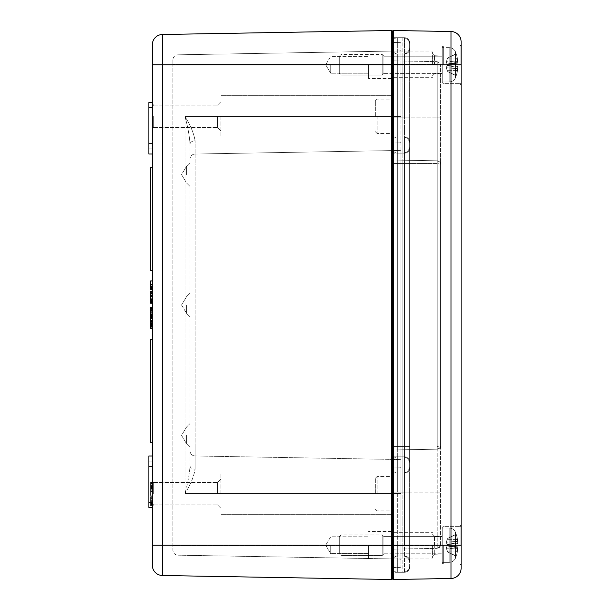 <?xml version="1.0" encoding="UTF-8"?>
<svg xmlns="http://www.w3.org/2000/svg" width="610" height="610" viewBox="0 0 610 610"><rect width="100%" height="100%" fill="white"/><g stroke="black" fill="none" stroke-linecap="round" stroke-linejoin="round"><path stroke-width="0.46" stroke-dasharray="3.05 2.29" d="M217.495 116.266L217.495 127.421L217.495 116.266M220.927 116.266L220.927 136.861L220.927 116.266M217.495 493.734L217.495 482.579L217.495 493.734M220.927 493.734L220.927 473.139L220.927 493.734M186.614 435.395L186.614 443.836L186.614 435.395M190.046 435.395L190.046 447.267L190.046 435.395M190.046 465.842L190.046 144.158L190.046 465.842C189.42 474.428 187.727 483.608 184.99 493.391C187.727 483.608 189.42 474.428 190.046 465.842A5.147 3.332 180 0 0 195.101 469.174C193.843 476.715 190.472 484.79 184.99 493.391C190.472 484.79 193.843 476.715 195.101 469.174A5.147 3.332 -0 0 1 190.046 465.842M190.046 305L190.046 316.864L190.046 305M190.046 174.605L190.046 162.733L190.046 174.605M186.614 305L186.614 313.433L186.614 305M186.614 174.605L186.614 166.164L186.614 174.605M195.101 154.033L195.101 163.968L195.101 154.033L400.068 150.449L195.101 154.033L400.068 150.449L400.068 116.609L400.068 545.546L400.068 459.551L195.101 455.967L400.068 459.551L400.068 150.449L195.101 154.033L195.101 140.826A5.147 3.332 180 0 0 190.046 144.158C189.42 135.572 187.727 126.392 184.99 116.609C190.472 125.21 193.843 133.285 195.101 140.826A5.147 3.332 -0 0 0 190.046 144.158C189.42 135.572 187.727 126.392 184.99 116.609L184.99 493.391L184.99 116.609C190.472 125.21 193.843 133.285 195.101 140.826L195.101 154.033A5.147 5.147 0 0 0 190.046 159.172A5.147 5.147 0 0 1 195.101 154.033A5.147 5.147 0 0 0 190.046 159.172A5.147 5.147 0 0 1 195.101 154.033A5.147 5.147 0 0 0 190.046 159.172M401.083 466.833A1.029 1.029 0 0 1 400.068 467.862L393.511 467.977A1.029 1.029 0 0 0 392.504 469.006A1.029 1.029 0 0 1 393.511 467.977A1.029 1.029 0 0 0 392.504 469.006L392.504 568.52L392.504 469.006A1.029 1.029 0 0 1 393.511 467.977L400.068 467.862L393.511 467.977L393.511 446.032L393.511 493.391L393.511 467.977L400.068 467.862A1.029 1.029 0 0 0 401.083 466.833A1.029 1.029 0 0 1 400.068 467.862A1.029 1.029 0 0 0 401.083 466.833A1.029 1.029 0 0 1 400.068 467.862L400.068 446.032L401.083 446.032L400.068 446.032L400.068 163.968L401.083 163.968L400.068 163.968L401.083 163.968L401.083 143.167L401.083 460.58A1.029 1.029 0 0 0 400.068 459.551A1.029 1.029 0 0 1 401.083 460.58L401.083 560.094A1.029 1.029 0 0 0 400.068 559.065L400.068 545.546L400.068 559.065A1.029 1.029 0 0 1 401.083 560.094L401.083 460.58A1.029 1.029 0 0 0 400.068 459.551A1.029 1.029 0 0 1 401.083 460.58L401.083 149.419A1.029 1.029 0 0 1 400.068 150.449A1.029 1.029 0 0 0 401.083 149.419L401.083 49.906A1.029 1.029 0 0 1 400.068 50.935L177.945 54.816L400.068 50.935L400.068 116.609L400.068 50.935A1.029 1.029 0 0 0 401.083 49.906L401.083 149.419A1.029 1.029 0 0 1 400.068 150.449A1.029 1.029 0 0 0 401.083 149.419L401.083 163.968L195.101 163.968L195.101 455.967L400.068 459.551L195.101 455.967A5.147 5.147 0 0 1 190.046 450.828A5.147 5.147 0 0 0 195.101 455.967A5.147 5.147 0 0 1 190.046 450.828A5.147 5.147 0 0 0 195.101 455.967L195.101 469.174L195.101 455.967A5.147 5.147 0 0 1 190.046 450.828M172.889 59.963L172.889 64.454L172.889 59.963A5.147 5.147 0 0 1 177.945 54.816A5.147 5.147 0 0 0 172.889 59.963A5.147 5.147 0 0 1 177.945 54.816L177.945 545.546L172.889 545.546L172.889 64.454L172.889 550.037L172.889 545.546L177.945 545.546L177.945 555.184A5.147 5.147 0 0 1 172.889 550.037A5.147 5.147 0 0 0 177.945 555.184A5.147 5.147 0 0 1 172.889 550.037M152.302 116.266L152.302 128.451L152.302 116.266M152.302 565.211L152.302 44.789A10.294 10.294 0 0 1 162.412 34.495L162.412 575.505L391.452 579.5L391.452 30.5L162.412 34.495M152.302 493.734L152.302 481.549L152.302 493.734M152.302 507.459L148.87 507.459L148.87 502.312L152.302 502.312L152.302 507.459L152.302 455.983L152.302 507.459L152.302 455.983L152.302 502.312L148.87 502.312L148.87 455.983L148.87 507.459L148.87 455.983L152.302 455.983M152.302 154.017L148.87 154.017L152.302 154.017L148.87 154.017L148.87 107.688L152.302 107.688L152.302 102.541L152.302 154.017L152.302 102.541L152.302 154.017L152.302 107.688L148.87 107.688L148.87 154.017L148.87 102.541L152.302 102.541M152.302 328.569L150.586 328.569L150.586 327.463L152.302 327.463L152.302 323.43L152.302 328.569L152.302 327.463L150.586 327.463L150.586 323.43L150.586 326.518M152.302 315.256L152.302 311.222L152.302 316.354L152.302 315.256L150.586 315.256L150.586 311.222L150.586 316.354L150.586 315.256L152.302 315.256M152.302 315.934L150.586 315.934L150.586 314.829L152.302 314.829L150.586 314.829L150.586 308.515L152.302 308.515L152.302 309.598L152.302 307.417L152.302 315.934L152.302 308.515L150.586 308.515L150.586 307.417L152.302 307.417M152.302 292.594L152.302 296.719L152.302 291.42L152.302 295.53L152.302 292.594L150.586 292.594L150.586 291.664L150.586 295.774M152.302 284.573L150.586 284.573L150.586 286.159L150.586 284.573L152.302 284.573L152.302 288.827L152.302 284.573L152.302 286.159L152.302 284.573L150.586 284.573L150.586 285.892L152.302 285.892L152.302 280.92L152.302 286.929L152.302 285.892L150.586 285.892L150.586 280.92L152.302 280.92M152.302 291.115L152.302 295.37L152.302 291.115L150.586 291.115L150.586 292.693L150.586 291.115L152.302 291.115L150.586 291.115L150.586 295.37L150.586 292.594M152.302 482.495L152.302 491.599L152.302 482.312L152.302 491.218L152.302 482.312L152.302 491.218L152.302 482.518L150.586 482.35L150.586 491.241L150.586 482.312L150.586 491.599L150.586 482.495L152.302 482.495L150.586 482.495M152.302 500.635L152.302 505.591L152.302 496.853L152.302 503.57L152.302 496.853L152.302 500.635L150.586 500.635L150.586 502.526L150.586 496.853L150.586 505.591L150.586 496.853L150.586 503.57L150.586 496.853L150.586 500.635L152.302 500.635M152.302 167.742L152.302 270.688L152.302 167.742L150.586 167.742L150.586 270.688L152.302 270.688M152.302 495.45L152.302 492.018L152.302 495.45L152.302 492.018L152.302 495.45L150.586 495.45L150.586 492.018L150.586 495.45L150.586 492.018L150.586 495.45L152.302 495.45M152.302 442.258L152.302 339.312L152.302 442.258L150.586 442.258L150.586 339.312L152.302 339.312M152.302 496.662L152.302 505.743L152.302 496.662L150.586 496.662L150.586 505.743L150.586 496.662M152.302 490.127L152.302 491.271L152.302 490.127L150.586 490.127L150.586 491.271L150.586 490.127L152.302 490.127M152.302 298.008L152.302 303.262L152.302 296.818L152.302 302.392L152.302 298.008L150.586 298.008L150.586 303.262L150.586 298.008M152.302 325.999L150.586 325.999L150.586 324.894L152.302 324.894L152.302 317.482L152.302 325.999L152.302 324.894L150.586 324.894L150.586 317.452L152.302 317.482L152.302 318.298L152.302 317.452M152.302 289.735L150.586 289.735L150.586 288.332L152.302 288.332L152.302 289.735L152.302 288.332L150.586 288.332L150.586 288.827L150.586 284.573M152.302 308.431L152.302 309.682L152.302 308.431L150.586 308.431L150.586 309.682L150.586 308.431L152.302 308.431M152.302 318.298L152.302 322.431L152.302 318.298L150.586 318.298L150.586 322.431L150.586 318.298L152.302 318.298M392.504 578.471L392.504 31.529L392.504 578.471A1.029 1.029 0 0 1 391.452 579.5M392.504 116.266L392.504 137.891L392.504 116.266M392.504 493.734L392.504 472.109L392.504 493.734M401.083 43.653A1.029 1.029 0 0 0 400.068 42.624A1.029 1.029 0 0 1 401.083 43.653L401.083 64.454L401.083 43.653A1.029 1.029 0 0 0 400.068 42.624L393.511 42.509L393.511 142.023A1.029 1.029 0 0 1 392.504 140.994A1.029 1.029 0 0 0 393.511 142.023L393.511 446.032L393.511 142.023A1.029 1.029 0 0 1 392.504 140.994L392.504 446.032L392.504 140.994A1.029 1.029 0 0 0 393.511 142.023L393.511 116.609L392.504 116.609L392.504 64.454L392.504 116.609L393.511 116.609L393.511 64.454L392.504 64.454L392.504 41.48L392.504 64.454L393.511 64.454L393.511 42.509A1.029 1.029 0 0 1 392.504 41.48A1.029 1.029 0 0 0 393.511 42.509L400.068 42.624L400.068 64.454L177.945 64.454L177.945 54.816M368.486 64.797L368.486 78.522L368.486 64.797M368.486 545.203L368.486 558.928L368.486 545.203M401.083 116.609L401.083 64.454L401.083 116.609L184.99 116.609L401.083 116.609M401.083 566.347A1.029 1.029 0 0 1 400.068 567.376L393.511 567.491L393.511 493.391L393.511 567.491L400.068 567.376A1.029 1.029 0 0 0 401.083 566.347A1.029 1.029 0 0 1 400.068 567.376L400.068 545.546L401.083 545.546L400.068 545.546L400.068 493.391L401.083 493.391L400.068 493.391L400.068 446.032L392.504 446.032L401.083 446.032L400.068 446.032L400.068 163.968L392.504 163.968L400.068 163.968L400.068 142.138L393.511 142.023A1.029 1.029 0 0 1 392.504 140.994A1.029 1.029 0 0 0 393.511 142.023L400.068 142.138A1.029 1.029 0 0 1 401.083 143.167A1.029 1.029 0 0 0 400.068 142.138A1.029 1.029 0 0 1 401.083 143.167A1.029 1.029 0 0 0 400.068 142.138A1.029 1.029 0 0 1 401.083 143.167A1.029 1.029 0 0 0 400.068 142.138L400.068 116.609L400.068 163.968L190.046 163.968L195.101 163.968L195.101 446.032L190.046 446.032L400.068 446.032L195.101 446.032L195.101 455.967M393.511 567.491A1.029 1.029 0 0 0 392.504 568.52A1.029 1.029 0 0 1 393.511 567.491A1.029 1.029 0 0 0 392.504 568.52M152.302 322.431L150.586 322.431L152.302 322.431M152.302 322.362L150.586 322.362L152.302 322.362M152.302 321.615L150.586 321.615M152.302 318.588L150.586 318.588L152.302 318.58M152.302 321.577L150.586 321.577M152.302 309.682L150.586 309.682L152.302 309.682M152.302 298.275L150.586 298.275L152.302 298.305M152.302 299.136L150.586 299.136M152.302 298.198L150.586 298.198L152.302 298.198M152.302 302.316L150.586 302.316M152.302 301.477L150.586 301.477L152.302 301.477M152.302 302.651L150.586 302.651M152.302 297.962L150.586 297.962L152.302 297.962M152.302 298.046L150.586 298.046M152.302 301.592L150.586 301.592M152.302 302.072L150.586 302.072M152.302 299.739L150.586 299.739L152.302 299.739M152.302 301.904L150.586 301.904M152.302 324.711L150.586 324.711M152.302 322.271L150.586 322.271M152.302 322.293L150.586 322.293L152.302 322.293M152.302 321.188L150.586 321.188L152.302 321.188M152.302 321.005L150.586 321.005M152.302 301.21L150.586 300.89L150.586 299.609L150.586 301.21L152.302 300.898L150.586 301.21M150.586 302.392L150.586 296.818M152.302 286.159L150.586 286.159L152.302 286.159M152.302 287.279L150.586 287.279M152.302 288.827L150.586 288.827M152.302 489.189L150.586 489.189M152.302 488.686L150.586 488.686M152.302 487.451L150.586 487.451L152.302 487.451M152.302 487.939L150.586 487.916M152.302 488.229L150.586 488.229M152.302 483.311L150.586 483.326M152.302 484.104L150.586 484.104L152.302 484.104M152.302 482.868L150.586 482.868M152.302 482.35L150.586 482.35M152.302 491.271L150.586 491.271L152.302 491.271M152.302 483.387L150.586 483.387L152.302 483.387M152.302 489.228L150.586 489.228L152.302 489.22M152.302 490.028L150.586 490.028M152.302 491.241L150.586 491.241L152.302 491.241M152.302 484.165L150.586 484.165L152.302 484.165M152.302 502.068L150.586 502.068L152.302 502.068M152.302 502.526L150.586 502.526L152.302 502.526M152.302 501.717L150.586 501.717L152.302 501.74M152.302 496.853L150.586 496.853L152.302 496.853M152.302 503.387L150.586 503.387L152.302 503.387M152.302 502.671L150.586 502.671L152.302 502.671M152.302 503.57L150.586 503.57L152.302 503.57M152.302 502.442L150.586 502.442L152.302 502.442M152.302 503.014L150.586 503.014L152.302 503.014M152.302 497.63L152.302 498.553L152.302 497.63L150.586 497.63M152.302 501.199L152.302 503.868L152.302 501.199L150.586 501.207M152.302 504.775L152.302 503.852L152.302 504.775L150.586 504.775M152.302 505.743L150.586 505.743M152.302 497.737L150.586 497.737L152.302 497.737M152.302 503.578L150.586 503.578L152.302 503.578M152.302 504.378L150.586 504.378M152.302 505.591L150.586 505.591L150.586 499.842L150.586 505.568L152.302 505.568M152.302 492.018L150.586 492.018L152.302 492.018M152.302 500.779L150.586 500.779L152.302 500.779L152.302 504.188L152.302 500.779L150.586 500.779L152.302 500.779M152.302 504.188L150.586 504.188M152.302 499.842L150.586 499.842L152.302 499.842M152.302 501.069L150.586 501.069M152.302 482.312L150.586 482.312L152.302 482.312M152.302 482.807L150.586 482.807L152.302 482.807M152.302 484.043L150.586 484.043L152.302 484.043M152.302 483.577L150.586 483.577L152.302 483.577M152.302 483.852L150.586 483.852L152.302 483.852M152.302 486.528L150.586 486.528L152.302 486.528M152.302 486.933L150.586 486.933L152.302 486.933M152.302 486.719L150.586 486.719L152.302 486.719M152.302 491.218L150.586 491.218L152.302 491.218M152.302 490.188L150.586 490.188L152.302 490.188M152.302 487.863L150.586 487.863L152.302 487.863M152.302 489.037L150.586 489.037L152.302 489.037M152.302 488.175L150.586 488.175L152.302 488.175M152.302 487.382L150.586 487.382L152.302 487.375M152.302 488.313L150.586 488.297M152.302 491.599L150.586 491.599L152.302 491.599M152.302 292.693L150.586 292.693L152.302 292.693M152.302 293.822L150.586 293.822L152.302 293.845M150.586 295.362L152.302 295.362L150.586 295.37L150.586 293.204L150.586 295.53L150.586 291.42L150.586 296.551M152.302 314.646L150.586 314.646M152.302 312.206L150.586 312.206M152.302 312.228L150.586 312.228L152.302 312.228M152.302 311.123L150.586 311.123L152.302 311.123M152.302 310.94L150.586 310.94M152.302 308.515L150.586 308.515L150.586 309.598L150.586 308.5L152.302 308.5L150.586 308.5M152.302 284.771L150.586 284.771L152.302 284.771L152.302 281.835L152.302 284.771L150.586 284.771L152.302 284.771M152.302 281.835L150.586 281.835M152.302 284.817L150.586 284.817M152.302 285.892L150.586 285.892L150.586 286.929L150.586 285.892L152.302 285.892M152.302 286.929L150.586 286.929L152.302 286.929M152.302 291.733L150.586 291.733M152.302 291.664L150.586 291.664L152.302 291.664M152.302 294.935L150.586 294.935L152.302 294.935M152.302 296.109L150.586 296.109M152.302 291.42L150.586 291.42L152.302 291.42M152.302 291.504L150.586 291.504M152.302 295.049L150.586 295.049M152.302 295.53L150.586 295.53M152.302 293.204L150.586 293.204L152.302 293.204M152.302 309.598L150.586 309.598L152.302 309.598M152.302 312.32L150.586 312.32L152.302 312.32M152.302 311.222L150.586 311.222L152.302 311.222M152.302 316.354L150.586 316.354M152.302 324.535L150.586 324.535L152.302 324.535M152.302 323.43L150.586 323.43L152.302 323.43M152.302 143.724L148.87 143.724M152.302 466.276L148.87 466.276M330.734 545.203L330.734 553.636L330.734 545.203M330.734 64.797L330.734 73.231L330.734 64.797M177.945 555.184L400.068 559.065L177.945 555.184L177.945 64.454L172.889 64.454L401.083 64.454L400.068 64.454L401.083 64.454L400.068 64.454L400.068 116.609L400.068 42.624M461.129 41.793L461.129 568.207M461.129 545.203L461.129 565.104L461.129 525.301L461.129 545.203L461.129 525.301L461.129 545.203L451.019 545.203L451.019 64.797L393.549 64.797L393.549 30.5L451.019 31.506L451.019 64.797L461.129 64.797L461.129 84.698L461.129 44.896L461.129 64.797M440.542 544.936C440.351 546.995 439.223 548.138 437.172 548.367L440.344 546.095L440.542 544.936L440.542 445.773L440.344 446.932L437.172 449.204A3.431 3.431 0 0 0 440.542 445.773L440.542 164.227L437.172 163.45L440.542 164.227L440.542 65.064L437.172 64.279L440.542 65.064L440.344 63.905L437.172 61.633L440.344 63.905L440.542 65.064L440.542 445.773L437.172 446.55L440.542 445.773L440.542 544.936L437.172 545.721L440.542 544.936L440.336 546.095L440.542 544.936M437.172 160.796L437.172 61.633L437.172 160.796L393.511 160.041A1.029 1.029 0 0 1 392.504 159.012L392.504 36.661L392.504 159.012A1.029 1.029 0 0 0 393.511 160.041A1.029 1.029 0 0 1 392.504 159.012L392.504 450.988A1.029 1.029 0 0 1 393.511 449.959A1.029 1.029 0 0 0 392.504 450.988L392.504 550.159A1.029 1.029 0 0 1 393.511 549.13L393.511 492.186L393.511 549.13A1.029 1.029 0 0 0 392.504 550.159L392.504 450.988A1.029 1.029 0 0 1 393.511 449.959L437.172 449.204L437.172 446.55L437.172 449.204C439.223 448.968 440.351 447.824 440.542 445.773A3.431 3.431 0 0 1 437.172 449.204L393.511 449.959L393.511 492.186L393.511 163.45L393.511 449.959A1.029 1.029 0 0 0 392.504 450.988L392.504 159.012A1.029 1.029 0 0 0 393.511 160.041L437.172 160.796L393.511 160.041L393.511 163.45L393.511 117.814L393.511 160.041L437.172 160.796A3.431 3.431 0 0 1 440.542 164.227L440.336 163.076L437.172 160.796L440.344 163.068L440.542 164.227A3.431 3.431 0 0 0 437.172 160.796L437.172 163.45L437.172 160.796A3.431 3.431 0 0 1 440.542 164.227M409.661 567.163A5.147 5.147 0 0 1 404.514 572.31A5.147 5.147 0 0 0 409.661 567.163L409.661 467.992A5.147 5.147 0 0 1 404.514 473.139L397.651 473.139A5.147 5.147 0 0 1 392.504 467.992L392.504 561.162L392.504 545.721L402.798 545.721L402.798 572.31L393.534 572.31A1.029 1.029 0 0 0 392.504 573.339A1.029 1.029 0 0 1 393.534 572.31L402.798 572.31A6.862 6.862 0 0 0 409.661 565.447L409.661 567.163A5.147 5.147 0 0 1 404.514 572.31L397.651 572.31A5.147 5.147 0 0 1 392.504 567.163L392.504 545.721L393.511 545.721L393.534 572.31L393.534 117.814L392.504 117.814L393.534 117.814L393.534 556.015L393.534 53.985A1.029 1.029 0 0 0 392.504 55.014A1.029 1.029 0 0 1 393.534 53.985A1.029 1.029 0 0 0 392.504 55.014A1.029 1.029 0 0 1 393.534 53.985L393.534 117.814L392.504 117.814L392.504 148.009L392.504 117.814L393.511 117.814L393.511 64.279L393.534 545.721L437.172 545.721L437.172 548.367L437.172 492.186L440.542 492.186L437.172 492.186L437.172 545.721L392.504 545.721L392.504 55.014L392.504 554.986L392.504 48.838A5.147 5.147 0 0 0 397.651 53.985L404.514 53.985A5.147 5.147 0 0 0 409.661 48.838L409.661 565.447A6.862 6.862 0 0 1 402.798 572.31L402.798 456.844A6.862 6.862 0 0 1 409.661 463.707L409.661 143.724A6.862 6.862 0 0 0 402.798 136.861A6.862 6.862 0 0 1 409.661 143.724L409.661 42.837A5.147 5.147 0 0 0 404.514 37.69L397.651 37.69A5.147 5.147 0 0 0 392.504 42.837A5.147 5.147 0 0 1 397.651 37.69L397.651 64.279L397.651 37.69L404.514 37.69L404.514 64.279L404.514 37.69A5.147 5.147 0 0 1 409.661 42.837L409.661 48.838A5.147 5.147 0 0 1 404.514 53.985L404.514 64.279L392.504 64.279L392.504 148.009A5.147 5.147 0 0 0 397.651 153.156L404.514 153.156A5.147 5.147 0 0 0 409.661 148.009L409.661 142.008A5.147 5.147 0 0 0 404.514 136.861L397.651 136.861A5.147 5.147 0 0 0 392.504 142.008A5.147 5.147 0 0 1 397.651 136.861A5.147 5.147 0 0 0 392.504 142.008A5.147 5.147 0 0 1 397.651 136.861L397.651 53.985L404.514 53.985L404.514 64.279L409.661 64.279L402.798 64.279L402.798 53.985L402.798 64.279L409.661 64.279L402.798 64.279L402.798 37.69A6.862 6.862 0 0 1 409.661 44.553A6.862 6.862 0 0 0 402.798 37.69A6.862 6.862 0 0 1 409.661 44.553M393.511 60.87L437.172 61.633L393.511 60.87A1.029 1.029 0 0 1 392.504 59.841A1.029 1.029 0 0 0 393.511 60.87A1.029 1.029 0 0 1 392.504 59.841M442.258 545.203L442.258 527.36L442.258 563.045L442.258 527.36L442.258 563.045L442.258 536.373L442.258 554.033L442.258 536.625L383.926 536.625L383.926 553.781L383.926 536.625L382.211 534.909L382.211 555.496L382.211 534.909L382.211 555.496L341.028 555.496L341.028 534.909L341.028 555.496L341.028 534.909L341.028 555.496L339.312 553.781L339.312 536.625L339.312 553.781L341.028 555.496L382.211 555.496L382.211 534.909L341.028 534.909L339.312 536.625L339.312 553.781L339.312 536.625L341.028 534.909L382.211 534.909L383.926 536.625L383.926 553.781L383.926 536.625L442.258 536.625L442.258 545.203M442.258 64.797L442.258 46.955L442.258 82.64L442.258 46.955L442.258 82.64L442.258 55.968L442.258 73.627L442.258 56.219L383.926 56.219L383.926 73.375L383.926 56.219L382.211 54.504L382.211 75.091L382.211 54.504L382.211 75.091L341.028 75.091L341.028 54.504L341.028 75.091L341.028 54.504L341.028 75.091L339.312 73.375L339.312 56.219L339.312 73.375L341.028 75.091L382.211 75.091L382.211 54.504L341.028 54.504L339.312 56.219L339.312 73.375L339.312 56.219L341.028 54.504L382.211 54.504L383.926 56.219L383.926 73.375L383.926 56.219L442.258 56.219L442.258 64.797M393.549 579.5L451.019 578.493L451.019 545.203L393.549 545.203L393.549 579.5M152.302 545.203L392.504 545.203L392.504 559.103L392.504 531.302L392.504 559.103L392.504 531.302L392.504 545.203L393.549 545.203L393.549 64.797L392.504 64.797L392.504 78.698L392.504 50.897L392.504 78.698L392.504 50.897L392.504 64.797L152.302 64.797M432.65 64.797L432.65 51.926L432.65 64.797M377.064 116.266L377.064 133.43L377.064 116.266M377.064 493.734L377.064 476.57L377.064 493.734M432.65 545.203L432.65 558.074L432.65 545.203M393.511 549.13L437.172 548.367L393.511 549.13A1.029 1.029 0 0 0 392.504 550.159M402.798 37.69L393.534 37.69A1.029 1.029 0 0 1 392.504 36.661A1.029 1.029 0 0 0 393.534 37.69L402.798 37.69L402.798 64.279L392.504 64.279L397.651 64.279L397.651 53.985A5.147 5.147 0 0 1 392.504 48.838L392.504 64.279L437.172 64.279L393.511 64.279L393.534 37.69L393.534 64.279L402.798 64.279L402.798 117.814L392.504 117.814L437.172 117.814L393.511 117.814L393.534 64.279L393.534 117.814L402.798 117.814L402.798 153.156L393.534 153.156A1.029 1.029 0 0 0 392.504 154.185A1.029 1.029 0 0 1 393.534 153.156A1.029 1.029 0 0 0 392.504 154.185A1.029 1.029 0 0 1 393.534 153.156L402.798 153.156A6.862 6.862 0 0 0 409.661 146.293L409.661 163.45L409.661 146.293A6.862 6.862 0 0 1 402.798 153.156A6.862 6.862 0 0 0 409.661 146.293A6.862 6.862 0 0 1 402.798 153.156L402.798 64.279L409.661 64.279L404.514 64.279L404.514 117.814L404.514 64.279L397.651 64.279L404.514 64.279L404.514 117.814L392.504 117.814L397.651 117.814L397.651 64.279L397.651 117.814L404.514 117.814L404.514 64.279L409.661 64.279L392.504 64.279L397.651 64.279L397.651 136.861A5.147 5.147 0 0 0 392.504 142.008A5.147 5.147 0 0 1 397.651 136.861L397.651 163.45L397.651 136.861L404.514 136.861L397.651 136.861L404.514 136.861L404.514 117.814L409.661 117.814L409.661 446.55L409.661 117.814L402.798 117.814L409.661 117.814L404.514 117.814L404.514 163.45L404.514 136.861A5.147 5.147 0 0 1 409.661 142.008A5.147 5.147 0 0 0 404.514 136.861A5.147 5.147 0 0 1 409.661 142.008L409.661 148.009A5.147 5.147 0 0 1 404.514 153.156A5.147 5.147 0 0 0 409.661 148.009A5.147 5.147 0 0 1 404.514 153.156L404.514 117.814L392.504 117.814L397.651 117.814L397.651 153.156L404.514 153.156A5.147 5.147 0 0 0 409.661 148.009A5.147 5.147 0 0 1 404.514 153.156L404.514 163.45L392.504 163.45L392.504 467.992A5.147 5.147 0 0 0 397.651 473.139A5.147 5.147 0 0 1 392.504 467.992A5.147 5.147 0 0 0 397.651 473.139L397.651 153.156L404.514 153.156L397.651 153.156L397.651 117.814L404.514 117.814L404.514 163.45L409.661 163.45L409.661 466.276A6.862 6.862 0 0 1 402.798 473.139A6.862 6.862 0 0 0 409.661 466.276L409.661 163.45L409.661 446.55L409.661 163.45L402.798 163.45L402.798 153.156A6.862 6.862 0 0 0 409.661 146.293A6.862 6.862 0 0 1 402.798 153.156L402.798 136.861A6.862 6.862 0 0 1 409.661 143.724A6.862 6.862 0 0 0 402.798 136.861L402.798 64.279L402.798 117.814L409.661 117.814L402.798 117.814L402.798 136.861A6.862 6.862 0 0 1 409.661 143.724A6.862 6.862 0 0 0 402.798 136.861L402.798 163.45L409.661 163.45L402.798 163.45L402.798 446.55L402.798 163.45L409.661 163.45L404.514 163.45L404.514 446.55L404.514 163.45L397.651 163.45L404.514 163.45L404.514 446.55L392.504 446.55L392.504 461.991A5.147 5.147 0 0 1 397.651 456.844L404.514 456.844A5.147 5.147 0 0 1 409.661 461.991L409.661 463.707A6.862 6.862 0 0 0 402.798 456.844A6.862 6.862 0 0 1 409.661 463.707A6.862 6.862 0 0 0 402.798 456.844L402.798 163.45L402.798 446.55L409.661 446.55L402.798 446.55L402.798 473.139A6.862 6.862 0 0 0 409.661 466.276A6.862 6.862 0 0 1 402.798 473.139L402.798 446.55L409.661 446.55L402.798 446.55L402.798 456.844A6.862 6.862 0 0 1 409.661 463.707A6.862 6.862 0 0 0 402.798 456.844L402.798 473.139A6.862 6.862 0 0 0 409.661 466.276A6.862 6.862 0 0 1 402.798 473.139L402.798 492.186L409.661 492.186L409.661 461.991A5.147 5.147 0 0 0 404.514 456.844A5.147 5.147 0 0 1 409.661 461.991A5.147 5.147 0 0 0 404.514 456.844L404.514 163.45L409.661 163.45L397.651 163.45L397.651 446.55L397.651 163.45L392.504 163.45L397.651 163.45L397.651 446.55L409.661 446.55L404.514 446.55L404.514 473.139L397.651 473.139A5.147 5.147 0 0 1 392.504 467.992A5.147 5.147 0 0 0 397.651 473.139L397.651 492.186L397.651 473.139L404.514 473.139L397.651 473.139L397.651 446.55L392.504 446.55L397.651 446.55L397.651 456.844L404.514 456.844A5.147 5.147 0 0 1 409.661 461.991A5.147 5.147 0 0 0 404.514 456.844L404.514 492.186L404.514 446.55L397.651 446.55L404.514 446.55L404.514 456.844L397.651 456.844L404.514 456.844L404.514 492.186L392.504 492.186L392.504 446.55L397.651 446.55L397.651 492.186L397.651 456.844A5.147 5.147 0 0 0 392.504 461.991A5.147 5.147 0 0 1 397.651 456.844A5.147 5.147 0 0 0 392.504 461.991L392.504 492.186L409.661 492.186L409.661 545.721L409.661 492.186L409.661 545.721L409.661 492.186L402.798 492.186L402.798 545.721L409.661 545.721L409.661 561.162L409.661 545.721L402.798 545.721L402.798 556.015A6.862 6.862 0 0 1 409.661 562.878A6.862 6.862 0 0 0 402.798 556.015L402.798 545.721L409.661 545.721L392.504 545.721L392.504 567.163A5.147 5.147 0 0 0 397.651 572.31L397.651 492.186L397.651 545.721L392.504 545.721L397.651 545.721L397.651 492.186L392.504 492.186L397.651 492.186L397.651 545.721L404.514 545.721L404.514 492.186L404.514 545.721L397.651 545.721L397.651 572.31A5.147 5.147 0 0 1 392.504 567.163M393.534 456.844A1.029 1.029 0 0 1 392.504 455.815A1.029 1.029 0 0 0 393.534 456.844A1.029 1.029 0 0 1 392.504 455.815A1.029 1.029 0 0 0 393.534 456.844L402.798 456.844L393.534 456.844A1.029 1.029 0 0 1 392.504 455.815A1.029 1.029 0 0 0 393.534 456.844M402.798 556.015L393.534 556.015A1.029 1.029 0 0 1 392.504 554.986A1.029 1.029 0 0 0 393.534 556.015L402.798 556.015A6.862 6.862 0 0 1 409.661 562.878M393.534 53.985L402.798 53.985L393.534 53.985M393.534 136.861A1.029 1.029 0 0 1 392.504 135.832A1.029 1.029 0 0 0 393.534 136.861A1.029 1.029 0 0 1 392.504 135.832A1.029 1.029 0 0 0 393.534 136.861L402.798 136.861L393.534 136.861A1.029 1.029 0 0 1 392.504 135.832A1.029 1.029 0 0 0 393.534 136.861M393.534 473.139A1.029 1.029 0 0 0 392.504 474.168A1.029 1.029 0 0 1 393.534 473.139A1.029 1.029 0 0 0 392.504 474.168A1.029 1.029 0 0 1 393.534 473.139L402.798 473.139L393.534 473.139A1.029 1.029 0 0 0 392.504 474.168A1.029 1.029 0 0 1 393.534 473.139M375.348 493.734L375.348 478.293L375.348 493.734M375.348 116.266L375.348 100.825L375.348 116.266M409.661 47.122A6.862 6.862 0 0 1 402.798 53.985A6.862 6.862 0 0 0 409.661 47.122A6.862 6.862 0 0 1 402.798 53.985M393.511 449.959L437.172 449.204A3.431 3.431 0 0 0 440.542 445.773A3.431 3.431 0 0 1 437.172 449.204L437.172 492.186L437.172 449.204L393.511 449.959A1.029 1.029 0 0 0 392.504 450.988A1.029 1.029 0 0 1 393.511 449.959M442.258 81.954L442.258 47.641L442.258 81.954L442.258 47.641L442.258 81.954L449.181 81.954L442.258 81.954M455.54 77.668L455.54 51.926L455.54 77.668C454.29 80.383 452.17 81.816 449.181 81.954L449.181 47.641L449.181 81.954C452.17 81.816 454.29 80.383 455.54 77.668L455.54 51.926L455.54 77.668A34.312 34.312 0 0 0 455.922 76.677L455.922 76.463A34.244 33.779 148 0 0 457.523 70.554A34.244 33.779 148 0 1 455.922 76.463L455.434 75.251L455.922 76.463A34.244 33.779 148 0 0 457.523 70.554L457.675 68.671L457.523 70.554A34.244 33.779 148 0 1 455.922 76.463L455.434 75.251L447.694 71.538L455.434 75.251L455.922 76.677L455.434 75.251L447.694 71.591L447.229 70.684L447.694 71.538L455.434 75.251L455.922 76.677A34.312 34.312 0 0 1 455.54 77.668M457.675 68.671A33.947 21.708 -166.9 0 1 456.798 71.278A33.947 25.422 -15.2 0 0 457.675 67.984L457.561 66.368L457.675 67.984A33.947 25.422 -15.2 0 1 456.798 71.278A33.947 21.708 -166.9 0 0 457.675 68.671L455.052 68.503L457.675 68.671L457.523 70.554L457.675 68.671A33.947 21.708 -166.9 0 1 456.798 71.278L455.052 68.503L457.675 67.984L455.052 68.503L446.253 67.695L447.229 70.684L446.253 67.695L447.229 65.491L446.253 67.695L447.694 71.591L446.253 67.695L447.229 65.491L455.922 67.077A34.244 4.766 5 0 0 457.523 66.383A34.244 4.766 5 0 1 455.922 67.077L455.922 62.517L455.922 67.077L447.694 65.651L447.694 63.943L447.694 65.651L447.038 65.445L446.253 67.695L457.408 68.648L455.052 68.503L457.675 67.984L457.561 66.368L457.675 67.984A33.947 25.422 -15.2 0 1 456.798 71.278L455.052 68.503L450.386 68.03L455.052 68.503L456.798 71.278A33.947 25.422 -15.2 0 0 457.675 67.984L455.052 68.503L456.798 71.278A33.947 21.708 -166.9 0 0 457.675 68.671L457.675 68.671M457.523 63.211A34.244 4.766 175 0 0 455.922 62.517A34.244 4.766 175 0 1 457.523 63.211L457.675 61.602L457.523 63.211A34.244 4.766 175 0 0 455.922 62.517L455.434 62.731L455.922 62.517L455.434 62.731L455.922 62.517L455.922 67.077A34.244 4.766 5 0 0 457.523 66.383A34.244 4.766 5 0 1 455.922 67.077L455.922 62.517A34.244 4.766 175 0 1 457.523 63.211L457.675 61.602A33.947 25.422 -164.8 0 0 456.798 58.316A33.947 21.708 -13.1 0 1 457.675 60.924L457.523 59.04L457.675 60.924A33.947 21.708 -13.1 0 0 456.798 58.316A33.947 25.422 -164.8 0 1 457.675 61.602L455.052 61.091L457.408 60.947L455.052 61.091L457.675 61.602L457.523 63.211L447.229 64.103L455.434 62.731L447.038 64.141L446.253 61.9L447.229 64.103L447.694 63.943L447.694 65.651L455.922 67.077L447.694 65.651L447.694 63.943L455.922 62.517L447.038 64.141L446.253 61.9L447.229 58.911L446.253 61.9L447.229 64.103L457.523 63.211M455.922 53.131A34.244 33.779 32 0 1 457.523 59.04A34.244 33.779 32 0 0 455.922 53.131L455.434 54.343L455.922 53.131A34.244 33.779 32 0 1 457.523 59.04L457.408 60.947L457.523 59.04A34.244 33.779 32 0 0 455.922 53.131L455.434 54.343L447.694 58.057L455.434 54.343L455.922 53.131M447.694 58.057L447.229 58.911L447.694 58.057L455.434 54.343L447.694 57.996L446.253 61.9L447.694 58.057M456.798 58.316L455.052 61.091L446.253 61.9L457.408 60.947L455.052 61.091L457.675 61.602A33.947 25.422 -164.8 0 0 456.798 58.316L455.052 61.091L450.386 61.564L455.052 61.091L456.798 58.316A33.947 21.708 -13.1 0 1 457.675 60.924A33.947 21.708 -13.1 0 0 456.798 58.316A33.947 25.422 -164.8 0 1 457.675 61.602L455.052 61.091L456.798 58.316M447.229 65.491L457.523 66.383L447.229 65.491M442.258 562.359L442.258 528.046L442.258 562.359L442.258 528.046L442.258 562.359L449.181 562.359L442.258 562.359M455.54 558.074L455.54 532.332L455.54 558.074C454.29 560.788 452.17 562.222 449.181 562.359L449.181 528.046L449.181 562.359C452.17 562.222 454.29 560.788 455.54 558.074L455.54 532.332L455.54 558.074A34.312 34.312 0 0 0 455.922 557.09L455.922 556.869A34.244 33.779 148 0 0 457.523 550.96A34.244 33.779 148 0 1 455.922 556.869L455.434 555.657L455.922 556.869A34.244 33.779 148 0 0 457.523 550.96L457.675 549.076L457.523 550.96A34.244 33.779 148 0 1 455.922 556.869L455.434 555.657L447.694 551.943L455.434 555.657L455.922 557.09L455.434 555.657L447.694 552.004L447.229 551.089L447.694 551.943L455.434 555.657L455.922 557.09A34.312 34.312 0 0 1 455.54 558.074M457.675 549.076A33.947 21.708 -166.9 0 1 456.798 551.684A33.947 25.422 -15.2 0 0 457.675 548.398L457.561 546.774L457.675 548.398A33.947 25.422 -15.2 0 1 456.798 551.684A33.947 21.708 -166.9 0 0 457.675 549.076L455.052 548.909L457.675 549.076L457.523 550.96L457.675 549.076A33.947 21.708 -166.9 0 1 456.798 551.684L455.052 548.909L457.675 548.398L455.052 548.909L446.253 548.1L447.229 551.089L446.253 548.1L447.229 545.897L446.253 548.1L447.694 552.004L446.253 548.1L447.229 545.897L455.922 547.483A34.244 4.766 5 0 0 457.523 546.789A34.244 4.766 5 0 1 455.922 547.483L455.922 542.923L455.922 547.483L447.694 546.057L447.694 544.349L447.694 546.057L447.038 545.858L446.253 548.1L457.408 549.053L455.052 548.909L457.675 548.398L457.561 546.774L457.675 548.398A33.947 25.422 -15.2 0 1 456.798 551.684L455.052 548.909L450.386 548.436L455.052 548.909L456.798 551.684A33.947 25.422 -15.2 0 0 457.675 548.398L455.052 548.909L456.798 551.684A33.947 21.708 -166.9 0 0 457.675 549.076L457.675 549.076M457.523 543.617A34.244 4.766 175 0 0 455.922 542.923A34.244 4.766 175 0 1 457.523 543.617L457.675 542.015L457.523 543.617A34.244 4.766 175 0 0 455.922 542.923L455.434 543.136L455.922 542.923L455.434 543.136L455.922 542.923L455.922 547.483A34.244 4.766 5 0 0 457.523 546.789A34.244 4.766 5 0 1 455.922 547.483L455.922 542.923A34.244 4.766 175 0 1 457.523 543.617L457.675 542.015A33.947 25.422 -164.8 0 0 456.798 538.721A33.947 21.708 -13.1 0 1 457.675 541.329L457.523 539.446L457.675 541.329A33.947 21.708 -13.1 0 0 456.798 538.721A33.947 25.422 -164.8 0 1 457.675 542.015L455.052 541.497L457.408 541.352L455.052 541.497L457.675 542.015L457.523 543.617L447.229 544.509L455.434 543.136L447.038 544.555L446.253 542.305L447.229 544.509L447.694 544.349L447.694 546.057L455.922 547.483L447.694 546.057L447.694 544.349L455.922 542.923L447.038 544.555L446.253 542.305L447.229 539.316L446.253 542.305L447.229 544.509L457.523 543.617M455.922 533.537A34.244 33.779 32 0 1 457.523 539.446A34.244 33.779 32 0 0 455.922 533.537L455.434 534.749L455.922 533.537A34.244 33.779 32 0 1 457.523 539.446L457.408 541.352L457.523 539.446A34.244 33.779 32 0 0 455.922 533.537L455.434 534.749L447.694 538.462L455.434 534.749L455.922 533.537M447.694 538.462L447.229 539.316L447.694 538.462L455.434 534.749L447.694 538.409L446.253 542.305L447.694 538.462M456.798 538.721L455.052 541.497L446.253 542.305L457.408 541.352L455.052 541.497L457.675 542.015A33.947 25.422 -164.8 0 0 456.798 538.721L455.052 541.497L450.386 541.97L455.052 541.497L456.798 538.721A33.947 21.708 -13.1 0 1 457.675 541.329A33.947 21.708 -13.1 0 0 456.798 538.721A33.947 25.422 -164.8 0 1 457.675 542.015L455.052 541.497L456.798 538.721M447.229 545.897L457.523 546.789L447.229 545.897M392.504 148.009A5.147 5.147 0 0 0 397.651 153.156L397.651 163.45L392.504 163.45L392.504 148.009A5.147 5.147 0 0 0 397.651 153.156A5.147 5.147 0 0 1 392.504 148.009A5.147 5.147 0 0 0 397.651 153.156A5.147 5.147 0 0 1 392.504 148.009M409.661 467.992A5.147 5.147 0 0 1 404.514 473.139L404.514 492.186L397.651 492.186L404.514 492.186L404.514 545.721L404.514 492.186L409.661 492.186L392.504 492.186L437.172 492.186L392.504 492.186L409.661 492.186L404.514 492.186L409.661 492.186L409.661 467.992A5.147 5.147 0 0 1 404.514 473.139A5.147 5.147 0 0 0 409.661 467.992A5.147 5.147 0 0 1 404.514 473.139A5.147 5.147 0 0 0 409.661 467.992M392.504 561.162A5.147 5.147 0 0 1 397.651 556.015A5.147 5.147 0 0 0 392.504 561.162A5.147 5.147 0 0 1 397.651 556.015L404.514 556.015A5.147 5.147 0 0 1 409.661 561.162A5.147 5.147 0 0 0 404.514 556.015L404.514 545.721L409.661 545.721L404.514 545.721L404.514 572.31L397.651 572.31M397.651 556.015L397.651 545.721L397.651 556.015L404.514 556.015A5.147 5.147 0 0 1 409.661 561.162M153.331 116.266L153.331 127.421L153.331 116.266M153.331 493.734L153.331 482.579L153.331 493.734M400.068 467.862L400.068 493.391L184.99 493.391L401.083 493.391L400.068 493.391L400.068 545.546L177.945 545.546L401.083 545.546L400.068 545.546L400.068 567.376M391.475 116.266L391.475 136.861L391.475 116.266M391.475 493.734L391.475 473.139L391.475 493.734M400.068 150.449A1.029 1.029 0 0 0 401.083 149.419M400.068 50.935A1.029 1.029 0 0 0 401.083 49.906M400.068 459.551A1.029 1.029 0 0 1 401.083 460.58M400.068 559.065A1.029 1.029 0 0 1 401.083 560.094M393.511 493.391L400.068 493.391L393.511 493.391M393.511 545.546L400.068 545.546L393.511 545.546M393.511 42.509A1.029 1.029 0 0 1 392.504 41.48M393.511 467.977A1.029 1.029 0 0 0 392.504 469.006M393.511 116.609L400.068 116.609L393.511 116.609M393.511 64.454L400.068 64.454L393.511 64.454M152.302 320.502L150.586 320.502L152.302 320.502M152.302 320.479L150.586 320.479L152.302 320.479M152.302 300.478L150.586 300.478M152.302 302.491L150.586 302.491M152.302 300.341L150.586 300.341M152.302 300.272L150.586 300.272M152.302 301.546L150.586 301.546M152.302 300.234L150.586 300.234M152.302 300.128L150.586 300.128M152.302 301.447L150.586 301.447M152.302 300.387L150.586 300.387M152.302 323.796L150.586 323.796M152.302 320.09L150.586 320.09M152.302 299.609L150.586 299.609L152.302 299.609M152.302 298.313L150.586 298.313M152.302 485.758L150.586 485.758L152.302 485.758M152.302 483.189L150.586 483.189M152.302 501.161L150.586 501.161L152.302 501.161M152.302 498.553L150.586 498.553L152.302 498.576M152.302 503.852L150.586 503.852L152.302 503.868M152.302 483.166L150.586 483.166L152.302 483.166M152.302 485.278L150.586 485.278L152.302 485.278M152.302 485.27L150.586 485.27L152.302 485.27M152.302 486.231L150.586 486.231L152.302 486.231M152.302 487.687L150.586 487.687L152.302 487.687M152.302 486.742L150.586 486.742L152.302 486.742M152.302 313.731L150.586 313.731M152.302 310.025L150.586 310.025M152.302 293.936L150.586 293.936M152.302 295.949L150.586 295.949M152.302 293.799L150.586 293.799M152.302 293.73L150.586 293.73M152.302 295.011L150.586 295.011M152.302 293.692L150.586 293.692M152.302 293.593L150.586 293.593M152.302 294.904L150.586 294.904M152.302 315.042L150.586 315.042M152.302 314.013L150.586 314.013M152.302 314.302L150.586 314.302M152.302 327.25L150.586 327.25M152.302 326.228L150.586 326.228M152.302 148.87L148.87 148.87L152.302 148.87M152.302 461.129L148.87 461.129L152.302 461.129M152.302 107.688L148.87 107.688M152.302 502.312L148.87 502.312M437.172 163.45L437.172 446.55L437.172 163.45L392.504 163.45L437.172 163.45M437.172 117.814L440.542 117.814L437.172 117.814M443.287 545.203L443.287 564.075L443.287 545.203M460.1 545.203L460.1 526.331L460.1 545.203M443.287 64.797L443.287 45.925L443.287 64.797M460.1 64.797L460.1 45.925L460.1 64.797M393.534 64.797L393.534 51.926L393.534 64.797M393.534 545.203L393.534 532.332L393.534 545.203M393.511 160.041A1.029 1.029 0 0 1 392.504 159.012A1.029 1.029 0 0 0 393.511 160.041M393.534 153.156A1.029 1.029 0 0 0 392.504 154.185A1.029 1.029 0 0 1 393.534 153.156M393.534 556.015A1.029 1.029 0 0 1 392.504 554.986M393.534 545.721L402.798 545.721L393.534 545.721M393.534 572.31A1.029 1.029 0 0 0 392.504 573.339M393.534 37.69A1.029 1.029 0 0 1 392.504 36.661M434.503 64.797L434.503 55.739L434.503 64.797M434.267 64.797L434.267 55.632L434.267 64.797M434.503 545.203L434.503 536.144L434.503 545.203M434.267 545.203L434.267 554.368L434.267 545.203M409.661 565.447A6.862 6.862 0 0 1 402.798 572.31M393.534 64.279L402.798 64.279L393.534 64.279M455.434 62.731L455.434 66.864L455.434 62.731M457.523 59.04L447.229 58.911L457.523 59.04M457.523 70.554L447.229 70.684L457.523 70.554M455.434 543.136L455.434 547.269L455.434 543.136M457.523 539.446L447.229 539.316L457.523 539.446M457.523 550.96L447.229 551.089L457.523 550.96M409.661 142.008A5.147 5.147 0 0 0 404.514 136.861A5.147 5.147 0 0 1 409.661 142.008M392.504 461.991A5.147 5.147 0 0 1 397.651 456.844A5.147 5.147 0 0 0 392.504 461.991M404.514 572.31L404.514 545.721L397.651 545.721L404.514 545.721L404.514 556.015M409.661 545.721L404.514 545.721L409.661 545.721M409.661 446.55L404.514 446.55L409.661 446.55M217.495 127.421L220.927 130.853L217.495 127.421L153.331 127.421L217.495 127.421M217.495 105.118L220.927 101.687L217.495 105.118L153.331 105.118L217.495 105.118M217.495 504.882L220.927 508.313L217.495 504.882L153.331 504.882L217.495 504.882M217.495 482.579L220.927 479.147L217.495 482.579L153.331 482.579L217.495 482.579M186.614 443.836L190.046 447.267L186.614 443.836L181.544 435.395L186.614 426.962L190.046 423.531L186.614 426.962L181.544 435.395L186.614 443.836M186.614 313.433L190.046 316.864L186.614 313.433L181.544 305L186.614 296.567L190.046 293.135L186.614 296.567L181.544 305L186.614 313.433M186.614 183.038L190.046 186.469L186.614 183.038L181.544 174.605L186.614 166.164L190.046 162.733L186.614 166.164L181.544 174.605L186.614 183.038M153.331 127.421L152.302 128.451M153.331 504.882L152.302 505.911M391.475 51.072L368.486 51.072L391.475 51.072L392.504 50.043M391.475 78.522L368.486 78.522L391.475 78.522L392.504 79.552M391.475 95.678L220.927 95.678L391.475 95.678L392.504 94.649M391.475 136.861L220.927 136.861L391.475 136.861L392.504 137.891M391.475 531.478L368.486 531.478L391.475 531.478L392.504 530.448M391.475 558.928L368.486 558.928L391.475 558.928L392.504 559.957M391.475 473.139L220.927 473.139L391.475 473.139L392.504 472.109M391.475 514.321L220.927 514.321L391.475 514.321L392.504 515.351M325.664 545.203L330.734 553.636L368.486 553.636L330.734 553.636L325.664 545.203L330.734 536.769L368.486 536.769L330.734 536.769L325.664 545.203M325.664 64.797L330.734 73.231L368.486 73.231L330.734 73.231L325.664 64.797L330.734 56.364L368.486 56.364L330.734 56.364L325.664 64.797M440.336 446.924L440.542 445.773L440.336 446.924M440.542 65.064L440.336 63.905L440.542 65.064M443.287 564.075L442.258 563.045L443.287 564.075L460.1 564.075L443.287 564.075M443.287 526.331L442.258 527.36L443.287 526.331L460.1 526.331L443.287 526.331M443.287 83.669L442.258 82.64L443.287 83.669L460.1 83.669L443.287 83.669M443.287 45.925L442.258 46.955L443.287 45.925L460.1 45.925L443.287 45.925M460.1 526.331L461.129 525.301M460.1 45.925L461.129 44.896M393.534 51.926L432.65 51.926L393.534 51.926L392.504 50.897M393.534 77.668L432.65 77.668L393.534 77.668L392.504 78.698M391.475 99.11L392.504 98.08L391.475 99.11L377.064 99.11L391.475 99.11M391.475 133.43L392.504 134.459L391.475 133.43L377.064 133.43L391.475 133.43M391.475 476.57L392.504 475.541L391.475 476.57L377.064 476.57L391.475 476.57M391.475 510.89L392.504 511.92L391.475 510.89L377.064 510.89L391.475 510.89M393.534 532.332L432.65 532.332L393.534 532.332L392.504 531.302M393.534 558.074L432.65 558.074L393.534 558.074L392.504 559.103M434.503 55.739L432.65 53.97L434.503 55.739L442.258 55.968L434.503 55.739M434.503 73.856L432.65 75.625L434.503 73.856L442.258 73.627L434.503 73.856M434.503 536.144L432.65 534.375L434.503 536.144L442.258 536.373L434.503 536.144M434.503 554.261L432.65 556.03L434.503 554.261L442.258 554.033L434.503 554.261M375.348 509.175L377.064 510.89L375.348 509.175M375.348 478.293L377.064 476.57L375.348 478.293M375.348 131.707L377.064 133.43L375.348 131.707M375.348 100.825L377.064 99.11L375.348 100.825M383.926 73.375L382.211 75.091L383.926 73.375L442.258 73.375L383.926 73.375M449.181 47.641L442.258 47.641L449.181 47.641C452.17 47.778 454.29 49.212 455.54 51.926C454.29 49.212 452.17 47.778 449.181 47.641M455.922 52.91A34.312 34.312 0 0 0 455.54 51.926A34.312 34.312 0 0 1 455.922 52.91L455.434 54.137L455.922 52.91M447.694 71.591L455.434 75.457L447.694 71.591M455.983 62.563L455.983 67.031L455.983 62.563M447.694 57.996L455.434 54.137L447.694 57.996M457.561 66.368L447.038 65.445L457.561 66.368M457.408 60.947L450.386 61.557L457.408 60.947M457.561 63.226L447.038 64.141L457.561 63.226M457.408 68.648L450.386 68.03L457.408 68.648M383.926 553.781L382.211 555.496L383.926 553.781L442.258 553.781L383.926 553.781M449.181 528.046L442.258 528.046L449.181 528.046C452.17 528.184 454.29 529.617 455.54 532.332C454.29 529.617 452.17 528.184 449.181 528.046M455.922 533.323A34.312 34.312 0 0 0 455.54 532.332A34.312 34.312 0 0 1 455.922 533.323L455.434 534.543L455.922 533.323M447.694 552.004L455.434 555.862L447.694 552.004M455.983 542.969L455.983 547.437L455.983 542.969M447.694 538.409L455.434 534.543L447.694 538.409M457.561 546.774L447.038 545.858L457.561 546.774M457.408 541.352L450.386 541.97L457.408 541.352M457.561 543.632L447.038 544.555L457.561 543.632M457.408 549.053L450.386 548.443L457.408 549.053"/><path stroke-width="0.91" d="M152.302 545.203L152.302 565.211A10.294 10.294 0 0 0 162.412 575.505A10.294 10.294 0 0 1 152.302 565.211A10.294 10.294 0 0 0 162.412 575.505L162.412 34.495A10.294 10.294 0 0 0 152.302 44.789L152.302 545.203L391.452 545.203L391.452 579.5L162.412 575.505A10.294 10.294 0 0 1 152.302 565.211M393.549 30.5A1.029 1.029 0 0 0 392.504 31.529A1.029 1.029 0 0 1 393.549 30.5L451.019 31.506L451.019 64.797L461.129 64.797L461.129 44.896L461.129 568.207A10.294 10.294 0 0 1 451.019 578.493A10.294 10.294 0 0 0 461.129 568.207A10.294 10.294 0 0 1 451.019 578.493L393.549 579.5L393.549 30.5A1.029 1.029 0 0 0 392.504 31.529L392.504 578.471A1.029 1.029 0 0 0 393.549 579.5A1.029 1.029 0 0 1 392.504 578.471L392.504 31.529A1.029 1.029 0 0 0 391.452 30.5L162.412 34.495M391.452 30.5A1.029 1.029 0 0 1 392.504 31.529A1.029 1.029 0 0 0 391.452 30.5L391.452 64.797L451.019 64.797L451.019 578.493M392.504 578.471A1.029 1.029 0 0 1 391.452 579.5A1.029 1.029 0 0 0 392.504 578.471A1.029 1.029 0 0 0 393.549 579.5M150.586 317.482L152.302 317.482L150.586 317.452L150.586 328.569L152.302 328.569M150.586 302.316L150.586 303.086L152.302 303.086M150.586 302.651L150.586 303.262L152.302 303.262M152.302 284.573L150.586 284.573L150.586 289.735L152.302 289.735M152.302 318.58L150.586 318.58M152.302 322.08L150.586 322.08M152.302 325.45L150.586 325.45M152.302 325.999L150.586 325.999M152.302 296.818L150.586 296.818L150.586 302.392L152.302 302.392M152.302 286.372L150.586 286.372M152.302 287.279L150.586 287.279M152.302 288.827L150.586 288.827M152.302 339.312L150.586 339.312L150.586 442.258L152.302 442.258M152.302 167.742L150.586 167.742L150.586 270.688L152.302 270.688M152.302 291.115L150.586 291.115L150.586 296.551L152.302 296.551M152.302 292.914L150.586 292.914M152.302 293.822L150.586 293.822M152.302 295.37L150.586 295.37M152.302 307.417L150.586 307.417L150.586 316.354L152.302 316.354M152.302 308.515L150.586 308.515M152.302 312.015L150.586 312.015M152.302 315.385L150.586 315.385M152.302 315.934L150.586 315.934M152.302 280.92L150.586 280.92L150.586 284.573M152.302 295.774L150.586 295.774M150.586 296.109L150.586 296.719L152.302 296.719M152.302 455.983L148.87 455.983L148.87 507.459L152.302 507.459M152.302 466.276L148.87 466.276M152.302 102.541L148.87 102.541L148.87 154.017L152.302 154.017M152.302 143.724L148.87 143.724M451.019 31.506A10.294 10.294 0 0 1 461.129 41.793A10.294 10.294 0 0 0 451.019 31.506A10.294 10.294 0 0 1 461.129 41.793L461.129 64.797M461.129 545.203L391.452 545.203L391.452 64.797L152.302 64.797M152.302 320.372L150.586 320.372M152.302 324.078L150.586 324.078M152.302 299.609L150.586 299.609M152.302 310.307L150.586 310.307M152.302 314.013L150.586 314.013M152.302 326.518L150.586 326.518M152.302 502.312L148.87 502.312M152.302 107.688L148.87 107.688M153.331 105.118L152.302 104.089L153.331 105.118M153.331 127.421L152.302 128.451M153.331 482.579L152.302 481.549L153.331 482.579M153.331 504.882L152.302 505.911M391.475 531.478L392.504 530.448M391.475 558.928L392.504 559.957M391.475 473.139L392.504 472.109M391.475 514.321L392.504 515.351M391.475 51.072L392.504 50.043M391.475 78.522L392.504 79.552M391.475 95.678L392.504 94.649M391.475 136.861L392.504 137.891M460.1 526.331L461.129 525.301M460.1 564.075L461.129 565.104L460.1 564.075M460.1 45.925L461.129 44.896M460.1 83.669L461.129 84.698L460.1 83.669M393.534 532.332L392.504 531.302M393.534 558.074L392.504 559.103M393.534 51.926L392.504 50.897M393.534 77.668L392.504 78.698"/></g></svg>
